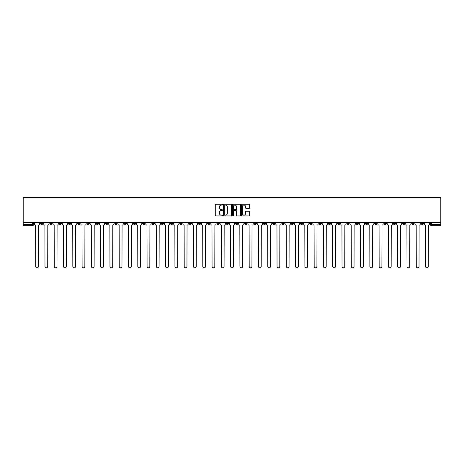 <?xml version="1.0" encoding="UTF-8"?>
<svg xmlns="http://www.w3.org/2000/svg" width="464" height="464" viewBox="0 0 464 464"><rect width="100%" height="100%" fill="white"/><g stroke="black" fill="none" stroke-linecap="round" stroke-linejoin="round"><path stroke-width="0.7" d="M222.482 204.67A0.406 0.406 0 0 0 222.07 204.264L215.864 204.264A0.586 0.586 0 0 0 215.279 204.844L215.279 215.36A0.586 0.586 0 0 0 215.864 215.946L222.07 215.946A0.406 0.406 0 0 0 222.482 215.534A0.406 0.406 0 0 0 222.07 215.128L221.27 215.128A1.868 1.868 0 0 1 219.397 213.254L219.397 212.379A1.868 1.868 0 0 1 221.27 210.511L222.07 210.511A0.406 0.406 0 0 0 222.482 210.105A0.406 0.406 0 0 0 222.07 209.693L221.27 209.693A1.868 1.868 0 0 1 219.397 207.826L219.397 206.95A1.868 1.868 0 0 1 221.27 205.082L222.07 205.082A0.406 0.406 0 0 0 222.482 204.67M346.846 222.656L346.846 223.312L349.224 223.312A1.189 1.189 0 0 1 348.035 224.501A1.189 1.189 0 0 1 346.846 223.312L346.846 222.656M291.148 222.656L291.148 223.312L293.526 223.312A1.189 1.189 0 0 1 292.337 224.501A1.189 1.189 0 0 1 291.148 223.312L291.148 222.656M281.863 222.656L281.863 223.312L284.246 223.312A1.189 1.189 0 0 1 283.057 224.501A1.189 1.189 0 0 1 281.863 223.312L281.863 222.656M226.171 222.656L226.171 223.312L228.549 223.312A1.189 1.189 0 0 1 227.36 224.501A1.189 1.189 0 0 1 226.171 223.312L226.171 222.656M216.885 222.656L216.885 223.312L219.269 223.312A1.189 1.189 0 0 1 218.074 224.501A1.189 1.189 0 0 1 216.885 223.312L216.885 222.656M207.605 222.656L207.605 223.312L209.983 223.312A1.189 1.189 0 0 1 208.794 224.501A1.189 1.189 0 0 1 207.605 223.312L207.605 222.656M189.039 222.656L189.039 223.312L191.417 223.312A1.189 1.189 0 0 1 190.228 224.501A1.189 1.189 0 0 1 189.039 223.312L189.039 222.656M170.474 223.312L170.474 222.656L170.474 223.312A1.189 1.189 0 0 0 171.663 224.501A1.189 1.189 0 0 1 170.474 223.312L172.852 223.312A1.189 1.189 0 0 1 171.663 224.501A1.189 1.189 0 0 0 172.852 223.312L172.852 222.656L172.852 223.312M161.188 223.312L161.188 222.656L161.188 223.312A1.189 1.189 0 0 0 162.383 224.501A1.189 1.189 0 0 1 161.188 223.312L163.572 223.312A1.189 1.189 0 0 1 162.383 224.501M151.908 223.312L151.908 222.656L151.908 223.312A1.189 1.189 0 0 0 153.097 224.501A1.189 1.189 0 0 1 151.908 223.312L154.286 223.312A1.189 1.189 0 0 1 153.097 224.501A1.189 1.189 0 0 0 154.286 223.312L154.286 222.656L154.286 223.312M142.622 222.656L142.622 223.312L145.006 223.312A1.189 1.189 0 0 1 143.817 224.501A1.189 1.189 0 0 1 142.622 223.312L142.622 222.656M133.342 222.656L133.342 223.312L135.72 223.312A1.189 1.189 0 0 1 134.531 224.501A1.189 1.189 0 0 1 133.342 223.312L133.342 222.656M124.062 222.656L124.062 223.312L126.44 223.312A1.189 1.189 0 0 1 125.251 224.501A1.189 1.189 0 0 1 124.062 223.312L124.062 222.656M114.776 223.312L114.776 222.656L114.776 223.312A1.189 1.189 0 0 0 115.965 224.501A1.189 1.189 0 0 1 114.776 223.312L117.154 223.312A1.189 1.189 0 0 1 115.965 224.501M96.21 223.312L96.21 222.656L96.21 223.312A1.189 1.189 0 0 0 97.399 224.501A1.189 1.189 0 0 1 96.21 223.312L98.594 223.312A1.189 1.189 0 0 1 97.399 224.501A1.189 1.189 0 0 0 98.594 223.312L98.594 222.656L98.594 223.312M86.93 223.312L86.93 222.656L86.93 223.312A1.189 1.189 0 0 0 88.119 224.501A1.189 1.189 0 0 1 86.93 223.312L89.308 223.312A1.189 1.189 0 0 1 88.119 224.501A1.189 1.189 0 0 0 89.308 223.312L89.308 222.656L89.308 223.312M77.645 223.312L77.645 222.656L77.645 223.312A1.189 1.189 0 0 0 78.834 224.501A1.189 1.189 0 0 1 77.645 223.312L80.028 223.312A1.189 1.189 0 0 1 78.834 224.501A1.189 1.189 0 0 0 80.028 223.312L80.028 222.656L80.028 223.312M68.365 223.312L68.365 222.656L68.365 223.312A1.189 1.189 0 0 0 69.554 224.501A1.189 1.189 0 0 1 68.365 223.312L70.743 223.312A1.189 1.189 0 0 1 69.554 224.501M59.079 223.312L59.079 222.656L59.079 223.312A1.189 1.189 0 0 0 60.274 224.501A1.189 1.189 0 0 1 59.079 223.312L61.463 223.312A1.189 1.189 0 0 1 60.274 224.501A1.189 1.189 0 0 0 61.463 223.312L61.463 222.656L61.463 223.312M49.799 223.312L49.799 222.656L49.799 223.312A1.189 1.189 0 0 0 50.988 224.501A1.189 1.189 0 0 1 49.799 223.312L52.177 223.312A1.189 1.189 0 0 1 50.988 224.501A1.189 1.189 0 0 0 52.177 223.312L52.177 222.656L52.177 223.312M249.069 208.377A0.586 0.586 0 0 0 249.655 207.797L249.655 204.844A0.586 0.586 0 0 0 249.069 204.264L242.179 204.264A0.586 0.586 0 0 0 241.593 204.844L241.593 215.36A0.586 0.586 0 0 0 242.179 215.946L249.069 215.946A0.586 0.586 0 0 0 249.655 215.36L249.655 211.799A0.586 0.586 0 0 0 249.069 211.213L246.117 211.213A0.586 0.586 0 0 0 245.537 211.799L245.537 213.562A1.56 1.56 0 0 1 243.971 215.128A1.56 1.56 0 0 1 242.411 213.562L242.411 206.642A1.56 1.56 0 0 1 243.971 205.082A1.56 1.56 0 0 1 245.537 206.642L245.537 207.797A0.586 0.586 0 0 0 246.117 208.377L249.069 208.377M440.8 222.656L23.2 222.656L23.2 197.548L440.8 197.548L440.8 225.695L431.578 225.695A1.189 1.189 0 0 1 430.389 224.501L440.8 224.501M231.49 204.844A0.586 0.586 0 0 0 230.904 204.264L224.013 204.264A0.586 0.586 0 0 0 223.428 204.844L223.428 215.36A0.586 0.586 0 0 0 224.013 215.946L230.904 215.946A0.586 0.586 0 0 0 231.49 215.36L231.49 204.844M233.096 204.264L239.987 204.264A0.586 0.586 0 0 1 240.572 204.844L240.572 215.36A0.586 0.586 0 0 1 239.987 215.946L237.04 215.946A0.586 0.586 0 0 1 236.454 215.36L236.454 211.097A0.586 0.586 0 0 0 235.869 210.511L233.914 210.511A0.586 0.586 0 0 0 233.328 211.097L233.328 215.534A0.406 0.406 0 0 1 232.922 215.946A0.406 0.406 0 0 1 232.51 215.534L232.51 204.844A0.586 0.586 0 0 1 233.096 204.264M430.389 222.656L430.389 224.501M33.611 222.656L33.611 224.501L33.611 222.656M32.422 222.656L32.422 225.695L23.2 225.695L23.2 224.501L33.611 224.501A1.189 1.189 0 0 1 32.422 225.695A1.189 1.189 0 0 0 33.611 224.501M23.2 222.656L23.2 224.501M423.487 222.656L423.487 223.312A1.189 1.189 0 0 1 422.292 224.501A1.189 1.189 0 0 1 421.103 223.312A1.189 1.189 0 0 0 422.292 224.501A1.189 1.189 0 0 0 423.487 223.312L421.103 223.312L421.103 222.656M414.201 222.656L414.201 223.312A1.189 1.189 0 0 1 413.012 224.501A1.189 1.189 0 0 1 411.823 223.312L414.201 223.312M411.823 222.656L411.823 223.312M404.921 222.656L404.921 223.312A1.189 1.189 0 0 1 403.726 224.501A1.189 1.189 0 0 1 402.537 223.312L404.921 223.312M402.537 222.656L402.537 223.312M395.635 223.312L395.635 222.656L395.635 223.312A1.189 1.189 0 0 1 394.446 224.501A1.189 1.189 0 0 1 393.257 223.312L395.635 223.312A1.189 1.189 0 0 1 394.446 224.501M393.257 222.656L393.257 223.312M386.355 222.656L386.355 223.312A1.189 1.189 0 0 1 385.166 224.501A1.189 1.189 0 0 1 383.972 223.312A1.189 1.189 0 0 0 385.166 224.501M383.972 222.656L383.972 223.312L386.355 223.312M377.07 222.656L377.07 223.312A1.189 1.189 0 0 1 375.881 224.501A1.189 1.189 0 0 1 374.692 223.312L377.07 223.312A1.189 1.189 0 0 1 375.881 224.501M374.692 222.656L374.692 223.312M367.79 222.656L367.79 223.312A1.189 1.189 0 0 1 366.601 224.501A1.189 1.189 0 0 1 365.406 223.312A1.189 1.189 0 0 0 366.601 224.501M365.406 222.656L365.406 223.312L367.79 223.312M358.504 222.656L358.504 223.312A1.189 1.189 0 0 1 357.315 224.501A1.189 1.189 0 0 1 356.126 223.312L358.504 223.312M356.126 222.656L356.126 223.312M349.224 222.656L349.224 223.312A1.189 1.189 0 0 1 348.035 224.501M339.938 222.656L339.938 223.312A1.189 1.189 0 0 1 338.749 224.501A1.189 1.189 0 0 1 337.56 223.312L339.938 223.312M337.56 222.656L337.56 223.312M330.658 222.656L330.658 223.312A1.189 1.189 0 0 1 329.469 224.501A1.189 1.189 0 0 1 328.28 223.312L330.658 223.312M328.28 222.656L328.28 223.312M321.378 222.656L321.378 223.312A1.189 1.189 0 0 1 320.183 224.501A1.189 1.189 0 0 1 318.994 223.312A1.189 1.189 0 0 0 320.183 224.501M318.994 222.656L318.994 223.312L321.378 223.312M312.092 222.656L312.092 223.312A1.189 1.189 0 0 1 310.903 224.501A1.189 1.189 0 0 1 309.714 223.312L312.092 223.312M309.714 222.656L309.714 223.312M302.812 222.656L302.812 223.312A1.189 1.189 0 0 1 301.617 224.501A1.189 1.189 0 0 1 300.428 223.312L302.812 223.312M300.428 222.656L300.428 223.312M293.526 222.656L293.526 223.312M284.246 222.656L284.246 223.312L284.246 222.656M274.961 222.656L274.961 223.312A1.189 1.189 0 0 1 273.772 224.501A1.189 1.189 0 0 1 272.583 223.312L274.961 223.312M272.583 222.656L272.583 223.312M265.681 222.656L265.681 223.312A1.189 1.189 0 0 1 264.492 224.501A1.189 1.189 0 0 1 263.297 223.312L265.681 223.312M263.297 222.656L263.297 223.312M256.395 222.656L256.395 223.312A1.189 1.189 0 0 1 255.206 224.501A1.189 1.189 0 0 1 254.017 223.312L256.395 223.312M254.017 222.656L254.017 223.312M247.115 222.656L247.115 223.312A1.189 1.189 0 0 1 245.926 224.501A1.189 1.189 0 0 1 244.731 223.312L247.115 223.312M244.731 222.656L244.731 223.312M237.829 222.656L237.829 223.312A1.189 1.189 0 0 1 236.64 224.501A1.189 1.189 0 0 1 235.451 223.312L237.829 223.312M235.451 222.656L235.451 223.312M228.549 222.656L228.549 223.312A1.189 1.189 0 0 1 227.36 224.501M219.269 222.656L219.269 223.312M209.983 223.312L209.983 222.656L209.983 223.312A1.189 1.189 0 0 1 208.794 224.501M200.703 222.656L200.703 223.312A1.189 1.189 0 0 1 199.508 224.501A1.189 1.189 0 0 1 198.319 223.312A1.189 1.189 0 0 0 199.508 224.501A1.189 1.189 0 0 0 200.703 223.312L198.319 223.312L198.319 222.656M191.417 223.312L191.417 222.656L191.417 223.312A1.189 1.189 0 0 1 190.228 224.501M182.137 222.656L182.137 223.312A1.189 1.189 0 0 1 180.943 224.501A1.189 1.189 0 0 1 179.754 223.312A1.189 1.189 0 0 0 180.943 224.501M179.754 222.656L179.754 223.312L182.137 223.312M163.572 222.656L163.572 223.312L163.572 222.656M145.006 223.312L145.006 222.656L145.006 223.312A1.189 1.189 0 0 1 143.817 224.501M135.72 223.312L135.72 222.656L135.72 223.312A1.189 1.189 0 0 1 134.531 224.501M126.44 223.312L126.44 222.656L126.44 223.312A1.189 1.189 0 0 1 125.251 224.501M117.154 222.656L117.154 223.312L117.154 222.656M107.874 223.312L107.874 222.656L107.874 223.312A1.189 1.189 0 0 1 106.685 224.501A1.189 1.189 0 0 1 105.496 223.312L107.874 223.312A1.189 1.189 0 0 1 106.685 224.501M105.496 222.656L105.496 223.312M70.743 222.656L70.743 223.312L70.743 222.656M42.897 222.656L42.897 223.312A1.189 1.189 0 0 1 41.708 224.501A1.189 1.189 0 0 1 40.513 223.312A1.189 1.189 0 0 0 41.708 224.501A1.189 1.189 0 0 0 42.897 223.312L42.897 222.656M40.513 222.656L40.513 223.312L42.897 223.312M224.657 205.082A0.406 0.406 0 0 0 224.245 205.488L224.245 214.716A0.406 0.406 0 0 0 224.657 215.128L225.504 215.128A1.868 1.868 0 0 0 227.372 213.254L227.372 206.95A1.868 1.868 0 0 0 225.504 205.082L224.657 205.082M236.454 206.671A1.56 1.56 0 0 0 234.888 205.111A1.56 1.56 0 0 0 233.328 206.671L233.328 209.107A0.586 0.586 0 0 0 233.914 209.693L235.869 209.693A0.586 0.586 0 0 0 236.454 209.107L236.454 206.671M34.417 223.909L34.417 222.656L34.417 223.909A1.189 1.189 48.4 0 0 35.606 225.098L35.693 266.452A1.369 1.369 48.4 0 0 37.062 267.821A1.369 1.369 48.4 0 0 38.431 266.452L38.524 225.098A1.189 1.189 48.4 0 0 39.713 223.909L39.713 222.656M35.606 225.098L35.693 266.452M38.431 266.452L38.524 225.098M43.697 223.909L43.697 222.656L43.697 223.909A1.189 1.189 48.4 0 0 44.892 225.098L44.979 266.452A1.369 1.369 48.4 0 0 46.348 267.821A1.369 1.369 48.4 0 0 47.717 266.452L47.804 225.098A1.189 1.189 48.4 0 0 48.993 223.909L48.993 222.656M52.983 223.909L52.983 222.656L52.983 223.909A1.189 1.189 48.4 0 0 54.172 225.098L54.259 266.452A1.369 1.369 48.4 0 0 55.628 267.821A1.369 1.369 48.4 0 0 56.997 266.452L57.089 225.098A1.189 1.189 48.4 0 0 58.278 223.909L58.278 222.656M62.263 223.909L62.263 222.656L62.263 223.909A1.189 1.189 48.4 0 0 63.452 225.098L63.545 266.452A1.369 1.369 48.4 0 0 64.914 267.821A1.369 1.369 48.4 0 0 66.282 266.452L66.369 225.098A1.189 1.189 48.4 0 0 67.558 223.909L67.558 222.656M44.892 225.098L44.979 266.452M47.717 266.452L47.804 225.098M54.172 225.098L54.259 266.452M56.997 266.452L57.089 225.098M63.452 225.098L63.545 266.452M66.282 266.452L66.369 225.098M71.549 223.909L71.549 222.656L71.549 223.909A1.189 1.189 48.4 0 0 72.738 225.098L72.825 266.452A1.369 1.369 48.4 0 0 74.194 267.821A1.369 1.369 48.4 0 0 75.562 266.452L75.655 225.098A1.189 1.189 48.4 0 0 76.844 223.909L76.844 222.656M80.829 223.909L80.829 222.656L80.829 223.909A1.189 1.189 48.4 0 0 82.018 225.098L82.111 266.452A1.369 1.369 48.4 0 0 83.479 267.821A1.369 1.369 48.4 0 0 84.848 266.452L84.935 225.098A1.189 1.189 48.4 0 0 86.124 223.909L86.124 222.656M72.738 225.098L72.825 266.452M75.562 266.452L75.655 225.098M82.018 225.098L82.111 266.452M84.848 266.452L84.935 225.098M90.115 223.909L90.115 222.656L90.115 223.909A1.189 1.189 48.4 0 0 91.304 225.098L91.391 266.452A1.369 1.369 48.4 0 0 92.759 267.821A1.369 1.369 48.4 0 0 94.128 266.452L94.221 225.098A1.189 1.189 48.4 0 0 95.41 223.909L95.41 222.656M99.395 223.909L99.395 222.656L99.395 223.909A1.189 1.189 48.4 0 0 100.584 225.098L100.676 266.452A1.369 1.369 48.4 0 0 102.045 267.821A1.369 1.369 48.4 0 0 103.414 266.452L103.501 225.098A1.189 1.189 48.4 0 0 104.69 223.909L104.69 222.656M108.68 223.909L108.68 222.656L108.68 223.909A1.189 1.189 48.4 0 0 109.869 225.098L109.956 266.452A1.369 1.369 48.4 0 0 111.325 267.821A1.369 1.369 48.4 0 0 112.694 266.452L112.781 225.098A1.189 1.189 48.4 0 0 113.976 223.909L113.976 222.656M117.96 223.909L117.96 222.656L117.96 223.909A1.189 1.189 48.4 0 0 119.149 225.098L119.242 266.452A1.369 1.369 48.4 0 0 120.611 267.821A1.369 1.369 48.4 0 0 121.974 266.452L122.067 225.098A1.189 1.189 48.4 0 0 123.256 223.909L123.256 222.656M127.24 223.909L127.24 222.656L127.24 223.909A1.189 1.189 48.4 0 0 128.435 225.098L128.522 266.452A1.369 1.369 48.4 0 0 129.891 267.821A1.369 1.369 48.4 0 0 131.26 266.452L131.347 225.098A1.189 1.189 48.4 0 0 132.542 223.909L132.542 222.656M136.526 223.909L136.526 222.656L136.526 223.909A1.189 1.189 48.4 0 0 137.715 225.098L137.802 266.452A1.369 1.369 48.4 0 0 139.171 267.821A1.369 1.369 48.4 0 0 140.54 266.452L140.633 225.098A1.189 1.189 48.4 0 0 141.822 223.909L141.822 222.656M145.806 223.909L145.806 222.656L145.806 223.909A1.189 1.189 48.4 0 0 147.001 225.098L147.088 266.452A1.369 1.369 48.4 0 0 148.457 267.821A1.369 1.369 48.4 0 0 149.826 266.452L149.913 225.098A1.189 1.189 48.4 0 0 151.102 223.909L151.102 222.656M155.092 223.909L155.092 222.656L155.092 223.909A1.189 1.189 48.4 0 0 156.281 225.098L156.368 266.452A1.369 1.369 48.4 0 0 157.737 267.821A1.369 1.369 48.4 0 0 159.106 266.452L159.198 225.098A1.189 1.189 48.4 0 0 160.387 223.909L160.387 222.656M91.304 225.098L91.391 266.452M94.128 266.452L94.221 225.098M100.584 225.098L100.676 266.452M103.414 266.452L103.501 225.098M109.869 225.098L109.956 266.452M112.694 266.452L112.781 225.098M119.149 225.098L119.242 266.452M121.974 266.452L122.067 225.098M128.435 225.098L128.522 266.452M131.26 266.452L131.347 225.098M137.715 225.098L137.802 266.452M140.54 266.452L140.633 225.098M147.001 225.098L147.088 266.452M149.826 266.452L149.913 225.098M156.281 225.098L156.368 266.452M159.106 266.452L159.198 225.098M164.372 223.909L164.372 222.656L164.372 223.909A1.189 1.189 48.4 0 0 165.561 225.098L165.654 266.452A1.369 1.369 48.4 0 0 167.023 267.821A1.369 1.369 48.4 0 0 168.391 266.452L168.478 225.098A1.189 1.189 48.4 0 0 169.667 223.909L169.667 222.656M173.658 223.909L173.658 222.656L173.658 223.909A1.189 1.189 48.4 0 0 174.847 225.098L174.934 266.452A1.369 1.369 48.4 0 0 176.303 267.821A1.369 1.369 48.4 0 0 177.671 266.452L177.764 225.098A1.189 1.189 48.4 0 0 178.953 223.909L178.953 222.656M182.938 223.909L182.938 222.656L182.938 223.909A1.189 1.189 48.4 0 0 184.127 225.098L184.22 266.452A1.369 1.369 48.4 0 0 185.588 267.821A1.369 1.369 48.4 0 0 186.957 266.452L187.044 225.098A1.189 1.189 48.4 0 0 188.233 223.909L188.233 222.656M192.224 223.909L192.224 222.656L192.224 223.909A1.189 1.189 48.4 0 0 193.413 225.098L193.5 266.452A1.369 1.369 48.4 0 0 194.868 267.821A1.369 1.369 48.4 0 0 196.237 266.452L196.33 225.098A1.189 1.189 48.4 0 0 197.519 223.909L197.519 222.656M201.504 223.909L201.504 222.656L201.504 223.909A1.189 1.189 48.4 0 0 202.693 225.098L202.785 266.452A1.369 1.369 48.4 0 0 204.154 267.821A1.369 1.369 48.4 0 0 205.523 266.452L205.61 225.098A1.189 1.189 48.4 0 0 206.799 223.909L206.799 222.656M210.789 223.909L210.789 222.656L210.789 223.909A1.189 1.189 48.4 0 0 211.978 225.098L212.065 266.452A1.369 1.369 48.4 0 0 213.434 267.821A1.369 1.369 48.4 0 0 214.803 266.452L214.89 225.098A1.189 1.189 48.4 0 0 216.085 223.909L216.085 222.656M220.069 223.909L220.069 222.656L220.069 223.909A1.189 1.189 48.4 0 0 221.258 225.098L221.351 266.452A1.369 1.369 48.4 0 0 222.72 267.821A1.369 1.369 48.4 0 0 224.089 266.452L224.176 225.098A1.189 1.189 48.4 0 0 225.365 223.909L225.365 222.656M229.349 223.909L229.349 222.656L229.349 223.909A1.189 1.189 48.4 0 0 230.544 225.098L230.631 266.452A1.369 1.369 48.4 0 0 232 267.821A1.369 1.369 48.4 0 0 233.369 266.452L233.456 225.098A1.189 1.189 48.4 0 0 234.651 223.909L234.651 222.656M238.635 223.909L238.635 222.656L238.635 223.909A1.189 1.189 48.4 0 0 239.824 225.098L239.911 266.452A1.369 1.369 48.4 0 0 241.28 267.821A1.369 1.369 48.4 0 0 242.649 266.452L242.742 225.098A1.189 1.189 48.4 0 0 243.931 223.909L243.931 222.656M247.915 223.909L247.915 222.656L247.915 223.909A1.189 1.189 48.4 0 0 249.11 225.098L249.197 266.452A1.369 1.369 48.4 0 0 250.566 267.821A1.369 1.369 48.4 0 0 251.935 266.452L252.022 225.098A1.189 1.189 48.4 0 0 253.211 223.909L253.211 222.656M257.201 223.909L257.201 222.656L257.201 223.909A1.189 1.189 48.4 0 0 258.39 225.098L258.477 266.452A1.369 1.369 48.4 0 0 259.846 267.821A1.369 1.369 48.4 0 0 261.215 266.452L261.307 225.098A1.189 1.189 48.4 0 0 262.496 223.909L262.496 222.656M266.481 223.909L266.481 222.656L266.481 223.909A1.189 1.189 48.4 0 0 267.67 225.098L267.763 266.452A1.369 1.369 48.4 0 0 269.132 267.821A1.369 1.369 48.4 0 0 270.5 266.452L270.587 225.098A1.189 1.189 48.4 0 0 271.776 223.909L271.776 222.656M275.767 223.909L275.767 222.656L275.767 223.909A1.189 1.189 48.4 0 0 276.956 225.098L277.043 266.452A1.369 1.369 48.4 0 0 278.412 267.821A1.369 1.369 48.4 0 0 279.78 266.452L279.873 225.098A1.189 1.189 48.4 0 0 281.062 223.909L281.062 222.656M285.047 223.909L285.047 222.656L285.047 223.909A1.189 1.189 48.4 0 0 286.236 225.098L286.329 266.452A1.369 1.369 48.4 0 0 287.697 267.821A1.369 1.369 48.4 0 0 289.066 266.452L289.153 225.098A1.189 1.189 48.4 0 0 290.342 223.909L290.342 222.656M294.333 223.909L294.333 222.656L294.333 223.909A1.189 1.189 48.4 0 0 295.522 225.098L295.609 266.452A1.369 1.369 48.4 0 0 296.977 267.821A1.369 1.369 48.4 0 0 298.346 266.452L298.439 225.098A1.189 1.189 48.4 0 0 299.628 223.909L299.628 222.656M165.561 225.098L165.654 266.452M168.391 266.452L168.478 225.098M174.847 225.098L174.934 266.452M177.671 266.452L177.764 225.098M184.127 225.098L184.22 266.452M186.957 266.452L187.044 225.098M193.413 225.098L193.5 266.452M196.237 266.452L196.33 225.098M202.693 225.098L202.785 266.452M205.523 266.452L205.61 225.098M211.978 225.098L212.065 266.452M214.803 266.452L214.89 225.098M221.258 225.098L221.351 266.452M224.089 266.452L224.176 225.098M230.544 225.098L230.631 266.452M233.369 266.452L233.456 225.098M239.824 225.098L239.911 266.452M242.649 266.452L242.742 225.098M249.11 225.098L249.197 266.452M251.935 266.452L252.022 225.098M258.39 225.098L258.477 266.452M261.215 266.452L261.307 225.098M267.67 225.098L267.763 266.452M270.5 266.452L270.587 225.098M276.956 225.098L277.043 266.452M279.78 266.452L279.873 225.098M286.236 225.098L286.329 266.452M289.066 266.452L289.153 225.098M295.522 225.098L295.609 266.452M298.346 266.452L298.439 225.098M303.613 223.909L303.613 222.656L303.613 223.909A1.189 1.189 48.4 0 0 304.802 225.098L304.894 266.452A1.369 1.369 48.4 0 0 306.263 267.821A1.369 1.369 48.4 0 0 307.632 266.452L307.719 225.098A1.189 1.189 48.4 0 0 308.908 223.909L308.908 222.656M304.802 225.098L304.894 266.452M307.632 266.452L307.719 225.098M312.898 223.909L312.898 222.656L312.898 223.909A1.189 1.189 48.4 0 0 314.087 225.098L314.174 266.452A1.369 1.369 48.4 0 0 315.543 267.821A1.369 1.369 48.4 0 0 316.912 266.452L316.999 225.098A1.189 1.189 48.4 0 0 318.194 223.909L318.194 222.656M314.087 225.098L314.174 266.452M316.912 266.452L316.999 225.098M322.178 223.909L322.178 222.656L322.178 223.909A1.189 1.189 48.4 0 0 323.367 225.098L323.46 266.452A1.369 1.369 48.4 0 0 324.829 267.821A1.369 1.369 48.4 0 0 326.198 266.452L326.285 225.098A1.189 1.189 48.4 0 0 327.474 223.909L327.474 222.656M323.367 225.098L323.46 266.452M326.198 266.452L326.285 225.098M331.458 223.909L331.458 222.656L331.458 223.909A1.189 1.189 48.4 0 0 332.653 225.098L332.74 266.452A1.369 1.369 48.4 0 0 334.109 267.821A1.369 1.369 48.4 0 0 335.478 266.452L335.565 225.098A1.189 1.189 48.4 0 0 336.76 223.909L336.76 222.656M332.653 225.098L332.74 266.452M335.478 266.452L335.565 225.098M340.744 223.909L340.744 222.656L340.744 223.909A1.189 1.189 48.4 0 0 341.933 225.098L342.026 266.452A1.369 1.369 48.4 0 0 343.389 267.821A1.369 1.369 48.4 0 0 344.758 266.452L344.851 225.098A1.189 1.189 48.4 0 0 346.04 223.909L346.04 222.656M341.933 225.098L342.026 266.452M344.758 266.452L344.851 225.098M350.024 223.909L350.024 222.656L350.024 223.909A1.189 1.189 48.4 0 0 351.219 225.098L351.306 266.452A1.369 1.369 48.4 0 0 352.675 267.821A1.369 1.369 48.4 0 0 354.044 266.452L354.131 225.098A1.189 1.189 48.4 0 0 355.32 223.909L355.32 222.656M351.219 225.098L351.306 266.452M354.044 266.452L354.131 225.098M359.31 223.909L359.31 222.656L359.31 223.909A1.189 1.189 48.4 0 0 360.499 225.098L360.586 266.452A1.369 1.369 48.4 0 0 361.955 267.821A1.369 1.369 48.4 0 0 363.324 266.452L363.416 225.098A1.189 1.189 48.4 0 0 364.605 223.909L364.605 222.656M360.499 225.098L360.586 266.452M363.324 266.452L363.416 225.098M368.59 223.909L368.59 222.656L368.59 223.909A1.189 1.189 48.4 0 0 369.779 225.098L369.872 266.452A1.369 1.369 48.4 0 0 371.241 267.821A1.369 1.369 48.4 0 0 372.609 266.452L372.696 225.098A1.189 1.189 48.4 0 0 373.885 223.909L373.885 222.656M369.779 225.098L369.872 266.452M372.609 266.452L372.696 225.098M377.876 223.909L377.876 222.656L377.876 223.909A1.189 1.189 48.4 0 0 379.065 225.098L379.152 266.452A1.369 1.369 48.4 0 0 380.521 267.821A1.369 1.369 48.4 0 0 381.889 266.452L381.982 225.098A1.189 1.189 48.4 0 0 383.171 223.909L383.171 222.656M379.065 225.098L379.152 266.452M381.889 266.452L381.982 225.098M387.156 223.909L387.156 222.656L387.156 223.909A1.189 1.189 48.4 0 0 388.345 225.098L388.438 266.452A1.369 1.369 48.4 0 0 389.806 267.821A1.369 1.369 48.4 0 0 391.175 266.452L391.262 225.098A1.189 1.189 48.4 0 0 392.451 223.909L392.451 222.656M388.345 225.098L388.438 266.452M391.175 266.452L391.262 225.098M396.442 223.909L396.442 222.656L396.442 223.909A1.189 1.189 48.4 0 0 397.631 225.098L397.718 266.452A1.369 1.369 48.4 0 0 399.086 267.821A1.369 1.369 48.4 0 0 400.455 266.452L400.548 225.098A1.189 1.189 48.4 0 0 401.737 223.909L401.737 222.656M397.631 225.098L397.718 266.452M400.455 266.452L400.548 225.098M405.722 223.909L405.722 222.656L405.722 223.909A1.189 1.189 48.4 0 0 406.911 225.098L407.003 266.452A1.369 1.369 48.4 0 0 408.372 267.821A1.369 1.369 48.4 0 0 409.741 266.452L409.828 225.098A1.189 1.189 48.4 0 0 411.017 223.909L411.017 222.656M406.911 225.098L407.003 266.452M409.741 266.452L409.828 225.098M415.007 223.909L415.007 222.656L415.007 223.909A1.189 1.189 48.4 0 0 416.196 225.098L416.283 266.452A1.369 1.369 48.4 0 0 417.652 267.821A1.369 1.369 48.4 0 0 419.021 266.452L419.108 225.098A1.189 1.189 48.4 0 0 420.303 223.909L420.303 222.656M416.196 225.098L416.283 266.452M419.021 266.452L419.108 225.098M424.287 223.909L424.287 222.656L424.287 223.909A1.189 1.189 48.4 0 0 425.476 225.098L425.569 266.452A1.369 1.369 48.4 0 0 426.938 267.821A1.369 1.369 48.4 0 0 428.307 266.452L428.394 225.098A1.189 1.189 48.4 0 0 429.583 223.909L429.583 222.656M425.476 225.098L425.569 266.452M428.307 266.452L428.394 225.098M431.578 222.656L431.578 225.695"/></g></svg>
